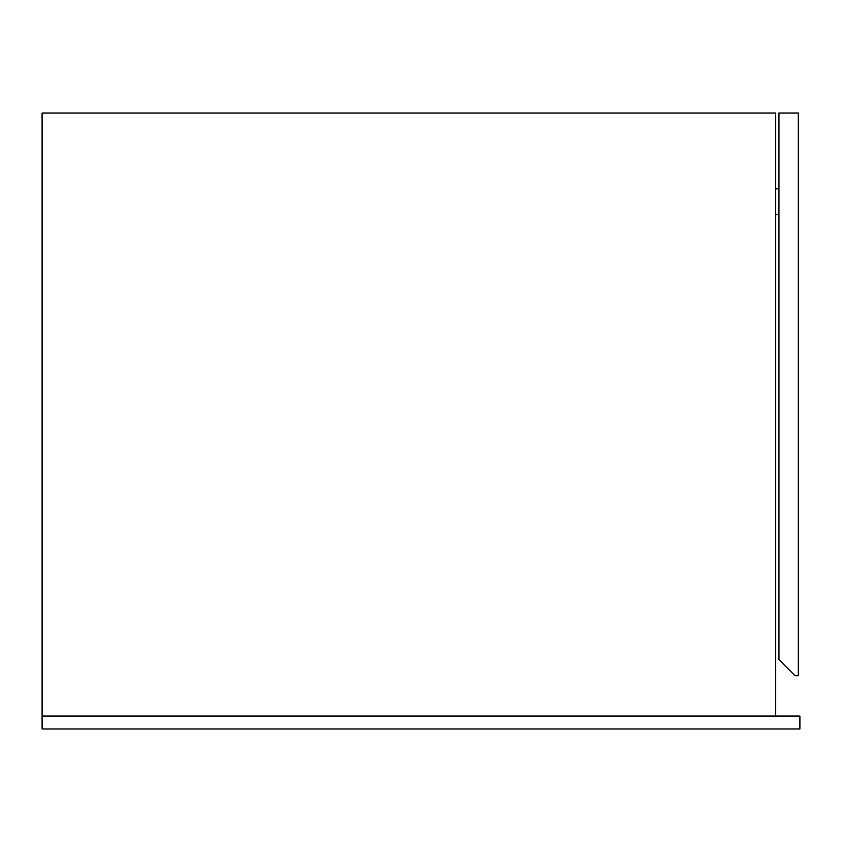 <?xml version="1.0" encoding="UTF-8"?>
<svg xmlns="http://www.w3.org/2000/svg" width="842" height="842" viewBox="0 0 842 842"><rect width="100%" height="100%" fill="white"/><g stroke="black" fill="none" stroke-linecap="round" stroke-linejoin="round"><path stroke-width="1.26" d="M42.1 728.962L42.1 716.058L799.9 716.058L799.9 728.962L42.1 728.962M42.1 716.058L42.1 113.038L775.714 113.038L775.714 716.058M798.29 675.747L798.29 113.038L778.945 113.038L778.945 659.623L795.058 675.747L798.29 675.747M775.714 214.615L778.945 214.615M775.714 188.819L778.945 188.819"/></g></svg>
